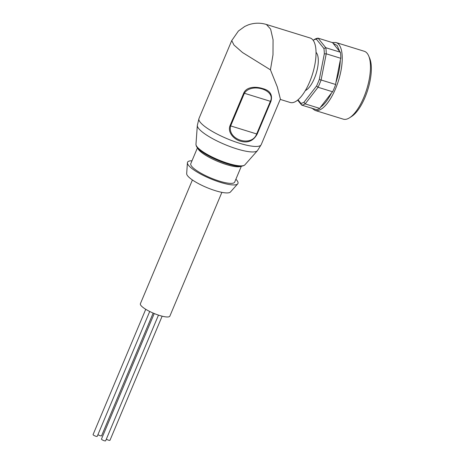 <?xml version="1.0" encoding="UTF-8"?>
<svg xmlns="http://www.w3.org/2000/svg" width="464" height="464" viewBox="0 0 464 464"><rect width="100%" height="100%" fill="white"/><g stroke="black" fill="none" stroke-linecap="round" stroke-linejoin="round"><path stroke-width="0.7" d="M316.355 39.15L318.066 38.158L332.659 42.671L333.024 43.285L337.16 45.489L339.683 51.521L340.385 52.235A34.817 13.317 107.2 0 1 340.825 58.313L340.303 60.076C340.048 67.181 338.569 74.698 335.878 82.638L335.687 84.506A34.817 13.317 -72.8 0 1 334.225 88.224A34.817 13.317 -72.8 0 1 332.63 91.785L331.569 92.881C328.031 99.777 324.336 104.551 320.491 107.207L319.766 108.408A34.817 13.317 -72.8 0 1 316.268 109.608L301.675 105.096L300.875 103.333A33.396 12.772 -72.8 0 0 303.978 102.266L316.564 85.997A33.396 12.772 -72.8 0 0 319.284 79.53L324.307 53.905A33.396 12.772 -72.8 0 0 323.918 48.505L316.355 39.15A33.396 12.772 -72.8 0 0 313.252 40.211L313.171 40.316M192.409 179.968L140.389 303.729A15.985 3.671 22.8 0 0 159.61 315.474A15.985 3.671 22.8 0 0 169.865 316.117L221.885 192.357M235.886 179.232A27.353 6.287 -157.2 0 1 237.69 183.889L230.428 192.021A23.803 5.469 -157.2 0 1 215.395 190.687A23.803 5.469 -157.2 0 1 186.679 173.629L187.41 162.754A27.353 6.287 -157.2 0 1 191.997 160.788M237.69 183.889A27.353 6.287 -157.2 0 1 220.412 182.358A27.353 6.287 -157.2 0 1 187.41 162.754M241.332 166.269L234.685 182.091A23.803 5.469 -157.2 0 1 219.414 181.128A23.803 5.469 -157.2 0 1 190.797 163.641L197.449 147.825M244.888 164.853C242.411 167.052 236.594 166.721 227.441 163.867C215.116 160.115 200.576 152.372 197.113 147.395C196.394 146.462 196.011 145.429 195.97 144.292A26.61 6.113 -157.2 0 0 228.073 163.374A26.61 6.113 -157.2 0 0 244.888 164.853L257.416 150.69L261.215 144.64L280.384 99.041L277.315 86.942L270.437 69.832L242.527 52.531L233.978 45.031L231.739 40.583M240.456 141.155C234.181 139.536 227.273 132.455 230.04 125.674L243.762 93.032C246.68 86.345 256.418 86.519 262.572 88.543C270.031 90.434 272.815 94.731 270.918 101.43L257.195 134.073C253.408 140.946 247.834 143.306 240.456 141.155M280.233 99.406L290.197 102.486A33.75 12.911 -72.8 0 0 309.639 81.96A33.75 12.911 -72.8 0 0 310.149 38.002L266.394 24.464L270.622 29.116L273.076 39.8L272.989 54.827L270.437 69.832M305.324 90.602A20.607 7.882 -72.8 0 0 314.395 78.393A20.607 7.882 -72.8 0 0 316.03 52.362M319.284 79.53L321.094 79.994A34.817 13.317 107.2 0 1 319.632 83.711A34.817 13.317 107.2 0 1 318.037 87.267L316.564 85.997M324.307 53.905L326.233 53.801L321.094 79.994L335.687 84.506M311.582 107.973L315.05 110.42L343.273 119.149A35.525 13.589 -72.8 0 0 349.589 117.769A35.525 13.589 -72.8 0 0 363.735 97.539A35.525 13.589 -72.8 0 0 368.706 55.976A35.525 13.589 -72.8 0 0 364.275 51.272L336.052 42.537L332.131 42.508M349.589 117.769L351.718 116.394A33.396 12.772 -72.8 0 0 365.017 97.382A33.396 12.772 -72.8 0 0 369.692 58.313L368.706 55.976M230.04 125.674L230.654 125.906C227.082 139.838 251.882 147.5 256.667 133.951L257.195 134.073M270.918 101.43L270.39 101.309C276.057 89.993 251.291 82.308 244.377 93.264L243.762 93.032M298.027 99.806L300.875 103.333M323.918 48.505L325.792 47.722A34.817 13.317 107.2 0 1 326.233 53.801L340.825 58.313M303.978 102.266L305.173 103.895L318.037 87.267L332.63 91.785M319.766 108.408L305.173 103.895A34.817 13.317 107.2 0 1 301.675 105.096L297.65 100.114M313.252 40.211L314.569 39.359A34.817 13.317 107.2 0 1 318.066 38.158L325.792 47.722L340.385 52.235M335.878 82.638L340.303 60.076M320.491 107.207L331.569 92.881M339.683 51.521L333.024 43.285M149.715 311.483L97.237 436.322A2.256 0.516 -157.2 0 1 95.793 436.23A2.256 0.516 -157.2 0 1 93.078 434.577L145.742 309.291M158.473 315.108L105.635 440.8A2.256 0.516 -157.2 0 1 104.185 440.707A2.256 0.516 -157.2 0 1 101.477 439.054L154.239 313.536M162.139 316.187L109.985 440.266A2.256 0.516 -157.2 0 1 108.535 440.174A2.256 0.516 -157.2 0 1 106.331 439.141M153.166 313.084L101.587 435.789A2.256 0.516 -157.2 0 1 100.137 435.696A2.256 0.516 -157.2 0 1 97.939 434.664M240.857 166.303A23.803 5.469 -157.2 0 1 226.38 164.552A23.803 5.469 -157.2 0 1 197.757 148.184M315.05 110.42A35.525 13.589 -72.8 0 0 335.513 88.81A35.525 13.589 -72.8 0 0 338.946 44.602A35.525 13.589 -72.8 0 0 336.052 42.537M257.416 150.69A32.689 7.511 -157.2 0 1 236.762 148.869A32.689 7.511 -157.2 0 1 197.328 125.431L198.992 118.482A33.75 7.755 -157.2 0 0 239.569 143.272A33.75 7.755 -157.2 0 0 261.215 144.64M270.39 101.309L256.667 133.951L230.654 125.906L244.377 93.264L270.39 101.309M195.97 144.292L197.328 125.431M266.406 24.47L266.4 24.47C260.292 22.643 254.237 22.788 248.228 24.899L244.772 26.436L238.403 31.024L231.71 40.646L198.992 118.482"/></g></svg>
